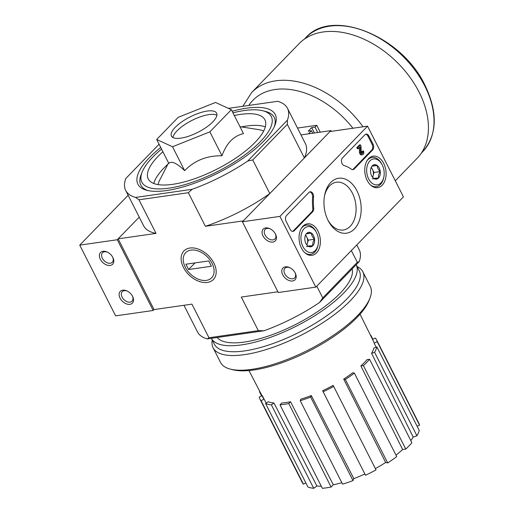 <?xml version="1.0" encoding="UTF-8"?>
<svg xmlns="http://www.w3.org/2000/svg" width="514" height="514" viewBox="0 0 514 514"><rect width="100%" height="100%" fill="white"/><g stroke="black" fill="none" stroke-linecap="round" stroke-linejoin="round"><path stroke-width="0.77" d="M156.68 139.493L168.81 163.394C171.464 160.644 176.745 163.066 184.648 170.654C194.465 160.522 206.917 155.556 221.984 155.761C226.501 143.252 233.664 135.869 243.482 133.614L231.358 109.713L209.86 131.86L172.518 146.747L156.68 139.493L178.178 117.346L215.52 102.459L231.358 109.713M160.721 147.46A77.004 26.272 -26.9 0 0 146.908 190.328A77.004 26.272 -26.9 0 0 166.607 190.54A77.004 26.272 -26.9 0 0 274.881 125.403A77.004 26.272 -26.9 0 0 232.129 111.236M161.531 149.06A72.57 24.762 -26.9 0 0 142.205 171.946A72.57 24.762 -26.9 0 0 168.9 188.169A72.57 24.762 -26.9 0 0 251.417 149.837A72.57 24.762 -26.9 0 0 262.821 110.754L265.481 111.429A74.787 25.514 153.1 0 1 274.322 126.701M148.289 190.643A74.787 25.514 153.1 0 1 141.183 174.49L142.205 171.946M154.039 309.582L118.156 238.837L139.236 217.126L117.276 239.742L79.741 245.133L115.631 315.872L153.166 310.482L154.039 309.582L191.921 304.14L208.973 337.743L258.33 330.656L241.284 297.053L277.92 291.798M159.077 144.216L125.75 178.551A90.715 30.949 153.1 0 0 125.679 190.405L143.624 225.774A90.715 30.949 153.1 0 0 156.038 233.401L118.156 238.837M228.409 108.364L277.624 101.297A90.715 30.949 153.1 0 1 287.48 108.319A90.715 30.949 153.1 0 1 287.416 120.173L247.742 161.036A90.715 30.949 153.1 0 1 192.191 189.293L135.542 197.427A90.715 30.949 153.1 0 1 125.679 190.405M287.416 120.173L287.32 124.349L252.753 159.95L247.742 161.036M287.32 124.349L304.372 157.952L330.894 130.627L331.267 131.353M252.753 159.95L269.805 193.553L243.276 220.879L205.394 226.314L188.349 192.711L138.986 199.798L156.038 233.401M351.345 250.543L357.307 262.294L322.741 297.895L316.778 286.15M330.894 130.627L300.979 134.919M183.447 267.415A20.521 13.685 -135.8 0 0 207.483 282.417A20.521 13.685 -135.8 0 0 213.766 262.834A20.521 13.685 -135.8 0 0 200.608 250.055A20.521 13.685 -135.8 0 0 183.993 250.871A20.521 13.685 -135.8 0 0 183.447 267.415M356.793 244.934L359.26 249.804A90.715 30.949 153.1 0 1 359.19 261.658L319.522 302.521A90.715 30.949 153.1 0 1 263.971 330.778L207.315 338.906A90.715 30.949 153.1 0 1 197.46 331.89L183.961 305.284M319.522 302.521L322.741 297.895M357.307 262.294L359.19 261.658M207.315 338.906L208.973 337.743M258.33 330.656L263.971 330.778M138.986 199.798L135.542 197.427M269.805 193.553A90.715 30.949 153.1 0 1 205.394 226.314M192.191 189.293L188.349 192.711M287.48 108.319L305.425 143.689A90.715 30.949 153.1 0 1 304.372 157.952M262.821 110.754A72.57 24.762 -26.9 0 0 232.938 112.829M162.893 151.739A65.4 22.314 -26.9 0 0 148.257 178.949A65.4 22.314 -26.9 0 0 172.627 184.333A65.4 22.314 -26.9 0 0 238.303 156.372A65.4 22.314 -26.9 0 0 264.903 119.775A65.4 22.314 -26.9 0 0 234.3 115.515M221.984 155.761L209.86 131.86M184.648 170.654L172.518 146.747M216.889 115.226A25.314 8.635 -26.9 0 0 191.908 120.437A25.314 8.635 -26.9 0 0 172.942 137.521M180.877 138.137A25.314 8.635 -26.9 0 0 206.3 127.318A25.314 8.635 -26.9 0 0 216.593 113.151A25.314 8.635 -26.9 0 0 190.109 116.903A25.314 8.635 -26.9 0 0 171.445 136.056A25.314 8.635 -26.9 0 0 180.877 138.137M372.566 339.452L375.323 338.051A65.4 22.314 153.1 0 1 376.518 339.78L418.865 423.253A65.4 22.314 153.1 0 1 419.527 425.104L417.162 426.305M419.251 430.43A65.4 22.314 153.1 0 1 416.938 435.788L413.192 437.067L371.577 353.343A62.008 21.158 153.1 0 0 373.89 347.991L376.903 346.956L419.251 430.43M410.821 440.626A61.179 20.875 -26.9 0 0 413.192 437.067M411.9 442.753A65.4 22.314 153.1 0 1 405.764 449.069L402.623 449.519L360.886 365.955A62.008 21.158 153.1 0 0 367.022 359.639L369.547 359.273L411.9 442.753M395.979 455.141A61.179 20.875 -26.9 0 0 402.623 449.519M396.724 456.605A65.4 22.314 153.1 0 1 387.704 462.928L385.648 462.471L343.699 379.088A62.008 21.158 153.1 0 0 352.72 372.772L354.377 373.132L396.724 456.605M375.387 468.601A61.179 20.875 -26.9 0 0 385.648 462.471M376.042 469.892A65.4 22.314 153.1 0 1 365.512 475.244L322.625 390.736A62.008 21.158 153.1 0 0 333.156 385.384L376.042 469.892M311.323 395.555L310.655 397.104A65.4 22.314 153.1 0 1 300.215 400.682L300.883 399.134A62.008 21.158 153.1 0 0 311.323 395.555L353.831 478.656A61.179 20.875 -26.9 0 0 364.844 473.959M353.831 478.656L353.002 480.577A65.4 22.314 153.1 0 1 342.562 484.156L300.215 400.682M290.532 401.742L288.759 403.567A65.4 22.314 153.1 0 1 280.001 404.826L281.768 403.002A62.008 21.158 153.1 0 0 286.002 402.526A62.008 21.158 153.1 0 0 290.532 401.742L333.31 484.773A61.179 20.875 -26.9 0 0 341.823 482.697M333.31 484.773L331.106 487.041A65.4 22.314 153.1 0 1 322.349 488.3L280.001 404.826M273.949 403.002L271.347 404.826A65.4 22.314 153.1 0 1 265.603 403.567L268.205 401.749A62.008 21.158 153.1 0 0 273.949 403.002L316.932 486.032A61.179 20.875 -26.9 0 0 321.282 486.193M316.932 486.032L313.701 488.3A65.4 22.314 153.1 0 1 307.95 487.047L265.603 403.567M305.862 482.916L303.421 484.162A65.4 22.314 153.1 0 1 302.219 482.428L259.872 398.954A65.4 22.314 153.1 0 1 259.21 397.11L261.999 395.69M376.145 347.213L374.141 343.172A62.008 21.158 153.1 0 0 373.517 341.373L360.038 314.202M248.969 370.555L262.924 397.476A62.008 21.158 153.1 0 0 264.106 399.14L262.249 395.562M303.421 484.162L261.067 400.682L264.106 399.14L266.188 403.156M259.898 391.636L259.486 391.777L261.581 395.902M259.486 391.777A65.4 22.314 153.1 0 1 259.66 391.18M261.067 400.682A65.4 22.314 153.1 0 1 259.872 398.954M271.347 404.826L313.701 488.3M288.759 403.567L331.106 487.041M310.655 397.104L353.002 480.577M333.695 386.412A65.4 22.314 153.1 0 1 323.165 391.771L365.512 475.244M323.165 391.771L322.625 390.736M354.377 373.132A65.4 22.314 153.1 0 1 345.357 379.448L387.704 462.928M345.357 379.448L343.699 379.088M369.547 359.273A65.4 22.314 153.1 0 1 363.417 365.595L405.764 449.069M363.417 365.595L360.886 365.955M376.903 346.956A65.4 22.314 153.1 0 1 374.59 352.315L416.938 435.788M374.59 352.315L371.577 353.343M376.518 339.78A65.4 22.314 153.1 0 1 377.18 341.624L419.527 425.104M377.18 341.624L374.141 343.172M370.369 335.012A65.4 22.314 153.1 0 1 370.787 335.167L372.881 339.291M212.237 340.037A83.968 28.649 -26.9 0 0 213.079 347.76L220.525 362.434A83.968 28.649 -26.9 0 0 230.336 369.116L232.868 369.765A81.855 27.929 -26.9 0 0 253.807 369.984A81.855 27.929 -26.9 0 0 368.911 300.748L369.881 298.319A83.968 28.649 -26.9 0 0 370.286 286.459L362.839 271.777A83.968 28.649 -26.9 0 0 357.108 266.541M230.336 369.116A83.968 28.649 -26.9 0 0 251.815 369.348A83.968 28.649 -26.9 0 0 369.881 298.319M213.079 347.76A83.968 28.649 -26.9 0 0 244.368 354.666A83.968 28.649 -26.9 0 0 328.69 318.764A83.968 28.649 -26.9 0 0 362.839 271.777M244.625 350.901A81.225 27.711 -26.9 0 0 326.191 316.168A81.225 27.711 -26.9 0 0 359.228 270.717L356.196 264.742A81.225 27.711 -26.9 0 1 323.094 310.193A81.225 27.711 -26.9 0 1 241.574 344.888A81.225 27.711 -26.9 0 1 211.37 338.328L214.357 344.219A81.225 27.711 -26.9 0 0 244.625 350.901M217.12 337.499A75.95 25.912 -26.9 0 0 224.888 341.861A75.95 25.912 -26.9 0 0 244.311 342.067A75.95 25.912 -26.9 0 0 351.107 277.823A75.95 25.912 -26.9 0 0 352.154 268.906M367.555 126.142L403.445 196.881L315.827 287.133L279.937 216.394L367.555 126.142L330.02 131.526L242.402 221.778L279.937 216.394M242.402 221.778L278.286 292.524L315.827 287.133M295.235 273.011A8.436 5.628 -135.8 0 0 295.197 272.928A8.436 5.628 -135.8 0 0 289.78 267.672A8.436 5.628 -135.8 0 0 281.807 271.835A8.436 5.628 -135.8 0 0 291.181 281.017A8.436 5.628 -135.8 0 0 295.235 273.011M275.498 234.101A8.436 5.628 -135.8 0 0 275.453 234.018A8.436 5.628 -135.8 0 0 270.043 228.762A8.436 5.628 -135.8 0 0 262.069 232.932A8.436 5.628 -135.8 0 0 271.443 242.107A8.436 5.628 -135.8 0 0 275.498 234.101M373.042 144.183L368.917 136.049A4.221 2.795 -98.2 0 0 366.129 134.128A4.221 2.795 -98.2 0 0 364.934 134.771L342.485 157.888A4.221 2.795 -98.2 0 0 341.579 162.186A4.221 2.795 -98.2 0 0 344.046 165.534A42.193 27.962 -98.2 0 1 351.409 169.209A4.221 2.795 -98.2 0 0 352.983 169.646A4.221 2.795 -98.2 0 0 354.178 169.003L372.644 149.979A4.221 2.795 -98.2 0 0 373.042 144.183L372.104 144.318A4.221 2.795 -98.2 0 1 371.706 150.114L353.24 169.138A4.221 2.795 -98.2 0 1 352.501 169.652M308.953 192.429L286.51 215.546A4.221 2.795 -98.2 0 0 286.112 221.335L290.243 229.475A4.221 2.795 -98.2 0 0 293.031 231.39A4.221 2.795 -98.2 0 0 294.226 230.754L312.698 211.729A4.221 2.795 -98.2 0 0 313.701 208.048A42.193 27.962 -98.2 0 1 313.559 196.933A4.221 2.795 -98.2 0 0 310.148 191.786A4.221 2.795 -98.2 0 0 308.953 192.429M328.157 220.577A27.756 18.395 -98.2 0 1 324.623 195.236A27.756 18.395 -98.2 0 1 351.036 182.804A27.756 18.395 -98.2 0 1 357.14 225.35A27.756 18.395 -98.2 0 1 328.298 220.853A27.756 18.395 -98.2 0 1 328.157 220.577M367.169 180.395A15.908 10.537 -98.2 0 1 373.003 156.172A15.908 10.537 -98.2 0 1 385.86 170.391A15.908 10.537 -98.2 0 1 377.527 187.655A15.908 10.537 -98.2 0 1 367.169 180.395M301.455 248.082A15.908 10.537 -98.2 0 1 307.288 223.86A15.908 10.537 -98.2 0 1 320.145 238.078A15.908 10.537 -98.2 0 1 311.805 255.342A15.908 10.537 -98.2 0 1 301.455 248.082M324.456 196.149A24.145 15.998 -98.2 0 1 336.458 182.219A24.145 15.998 -98.2 0 1 355.727 203.846A24.145 15.998 -98.2 0 1 343.32 230.021A24.145 15.998 -98.2 0 1 327.881 220.024M309.685 191.915A4.221 2.795 -98.2 0 1 312.621 197.068L313.559 196.933M292.556 231.403A4.221 2.795 -98.2 0 0 293.288 230.889L311.76 211.864A4.221 2.795 -98.2 0 0 312.763 208.183A42.193 27.962 -98.2 0 1 312.621 197.068M365.666 134.257A4.221 2.795 -98.2 0 1 367.979 136.184L372.104 144.318M358.284 148.617L357.346 148.752L356.806 147.691L359.472 144.948L360.41 144.813L357.744 147.557L358.284 148.617L360.147 146.702L360.43 152.33L359.492 152.465L359.247 147.627M359.492 152.465A2.531 1.677 -98.2 0 0 361.528 154.855L362.466 154.72A2.531 1.677 -98.2 0 0 363.424 150.865L361.83 151.675L362.768 151.54A1.266 0.842 -98.2 0 1 362.286 153.468A1.266 0.842 -98.2 0 1 361.278 152.317L360.95 145.873L360.41 144.813M356.806 147.691L357.744 147.557M362.466 154.72A2.531 1.677 -98.2 0 1 360.43 152.33M363.424 150.865L362.768 151.54M361.83 151.675A1.266 0.842 -98.2 0 1 361.785 153.32M270.396 228.942A6.843 4.562 -135.8 0 0 265.166 229.385A6.843 4.562 -135.8 0 0 266.894 237.417A6.843 4.562 -135.8 0 0 274.984 238.914A6.843 4.562 -135.8 0 0 275.266 233.664M290.14 267.852A6.843 4.562 -135.8 0 0 284.904 268.289A6.843 4.562 -135.8 0 0 286.639 276.326A6.843 4.562 -135.8 0 0 294.721 277.817A6.843 4.562 -135.8 0 0 295.004 272.574M370.588 172.209A7.305 4.844 -98.2 0 1 370.703 169.125A7.305 4.844 -98.2 0 1 372.316 165.765L377.154 165.444C377.244 167.615 378.285 169.659 380.264 171.567C378.747 173.841 378.169 175.987 378.535 178.017L373.691 178.339A7.305 4.844 -98.2 0 1 371.667 175.872A7.305 4.844 -98.2 0 1 370.588 172.209M372.316 165.765A7.305 4.844 -98.2 0 1 377.154 165.444A7.305 4.844 -98.2 0 1 380.264 171.567A7.305 4.844 -98.2 0 1 378.535 178.017A7.305 4.844 -98.2 0 1 373.691 178.339M368.634 178.885A13.081 8.667 -98.2 0 1 369.823 160.966A13.081 8.667 -98.2 0 1 382.146 164.763A13.081 8.667 -98.2 0 1 383.881 176.835A13.081 8.667 -98.2 0 1 377.231 184.847A13.081 8.667 -98.2 0 1 368.634 178.885M367.047 160.683A14.765 9.785 -98.2 0 1 372.078 157.451A14.765 9.785 -98.2 0 1 381.767 164.024L382.146 164.763M383.881 176.835L383.72 177.651A14.765 9.785 -98.2 0 1 376.274 186.685A14.765 9.785 -98.2 0 1 370.543 185.001M371.236 167.692A6.329 4.196 -98.2 0 1 372.457 169.402L371.41 167.339M372.457 169.402A6.329 4.196 -98.2 0 1 373.145 175.692L374.006 172.466L372.457 169.402M372.714 177.285L373.145 175.692A6.329 4.196 -98.2 0 1 372.573 177.118M374.006 172.466L380.264 171.567M372.059 166.176L377.154 165.444M372.277 178.917L378.535 178.017M304.873 239.897A7.305 4.844 -98.2 0 1 304.982 236.813A7.305 4.844 -98.2 0 1 306.601 233.452L311.439 233.131C311.529 235.303 312.57 237.346 314.549 239.254C313.032 241.529 312.454 243.675 312.82 245.705L307.976 246.026A7.305 4.844 -98.2 0 1 305.952 243.559A7.305 4.844 -98.2 0 1 304.873 239.897M306.601 233.452A7.305 4.844 -98.2 0 1 311.439 233.131A7.305 4.844 -98.2 0 1 314.549 239.254A7.305 4.844 -98.2 0 1 312.82 245.705A7.305 4.844 -98.2 0 1 307.976 246.026M302.919 246.572A13.081 8.667 -98.2 0 1 304.108 228.653A13.081 8.667 -98.2 0 1 316.431 232.457A13.081 8.667 -98.2 0 1 318.166 244.523A13.081 8.667 -98.2 0 1 311.516 252.535A13.081 8.667 -98.2 0 1 302.919 246.572M301.332 228.37A14.765 9.785 -98.2 0 1 306.357 225.138A14.765 9.785 -98.2 0 1 316.052 231.711L316.431 232.457M318.166 244.523L318.005 245.339A14.765 9.785 -98.2 0 1 310.559 254.379A14.765 9.785 -98.2 0 1 304.828 252.689M305.522 235.38A6.329 4.196 -98.2 0 1 306.742 237.089L305.695 235.026M306.742 237.089A6.329 4.196 -98.2 0 1 307.43 243.379L308.291 240.154L306.742 237.089M306.999 244.972L307.43 243.379A6.329 4.196 -98.2 0 1 306.858 244.805M308.291 240.154L314.549 239.254M306.344 233.864L311.439 233.131M306.562 246.604L312.82 245.705M128.147 195.269L79.741 245.133M100.326 259.249A8.436 5.628 -135.8 0 0 110.208 265.423A8.436 5.628 -135.8 0 0 112.797 257.366A8.436 5.628 -135.8 0 0 107.381 252.117A8.436 5.628 -135.8 0 0 100.551 252.451A8.436 5.628 -135.8 0 0 100.326 259.249M120.064 298.159A8.436 5.628 -135.8 0 0 129.952 304.327A8.436 5.628 -135.8 0 0 132.535 296.276A8.436 5.628 -135.8 0 0 127.125 291.02A8.436 5.628 -135.8 0 0 120.289 291.354A8.436 5.628 -135.8 0 0 120.064 298.159M117.276 239.742L153.166 310.482M127.478 291.2A6.843 4.562 -135.8 0 0 122.248 291.644A6.843 4.562 -135.8 0 0 122.081 297.131A6.843 4.562 -135.8 0 0 132.059 301.172A6.843 4.562 -135.8 0 0 132.342 295.923M107.741 252.297A6.843 4.562 -135.8 0 0 102.504 252.734A6.843 4.562 -135.8 0 0 102.344 258.227A6.843 4.562 -135.8 0 0 112.322 262.262A6.843 4.562 -135.8 0 0 112.605 257.019M312.769 133.229L311.497 130.717L308.458 133.846M311.497 130.717L308.214 131.186L311.715 127.581L314.998 127.106L316.752 125.3L320.228 132.156M297.497 128.063L316.752 125.3M317.742 132.516L314.998 127.106M242.852 106.289L251.674 92.507L299.097 43.658A82.279 54.857 44.2 0 1 419.128 92.218A82.279 54.857 44.2 0 1 417.162 158.286L395.292 180.812M314.459 132.985L311.715 127.581M212.057 263.303A18.074 12.047 44.2 0 1 211.575 277.868A18.074 12.047 44.2 0 1 196.946 278.588A18.074 12.047 44.2 0 1 185.355 267.338A18.074 12.047 44.2 0 1 190.893 250.093A18.074 12.047 44.2 0 1 212.057 263.303M208.729 260.939L211.421 266.246L188.587 269.522L185.895 264.215L208.729 260.939M195.012 262.905L188.587 269.522M263.65 131.07A61.23 20.888 -26.9 0 0 258.651 129.624L239.967 126.682M168.56 162.906L159.899 179.727A61.23 20.888 -26.9 0 0 158.113 184.61M265.308 126.894A65.4 22.314 -26.9 0 0 241.426 126.913M167.879 164.223A65.4 22.314 -26.9 0 0 153.763 183.479M312.763 208.183L313.701 208.048M311.76 211.864L312.698 211.729M293.288 230.889L294.226 230.754M367.979 136.184L368.917 136.049M371.706 150.114L372.644 149.979M353.24 169.138L354.178 169.003M424.789 85.966A81.642 54.433 44.2 0 1 422.842 151.527C437.286 134.758 438.018 112.707 425.046 85.382C402.044 36.108 331.806 7.459 305.682 37.785A81.642 54.433 44.2 0 1 424.789 85.966M251.674 92.507A82.279 54.857 44.2 0 1 363.006 126.791M248.827 105.434A75.95 50.635 44.2 0 1 352.919 128.243M372.078 157.451L369.45 157.83M376.274 186.685L373.646 187.064M306.357 225.138L303.735 225.517M310.559 254.379L307.931 254.751M421.435 152.973L422.842 151.527M304.282 39.225L305.682 37.785"/></g></svg>
